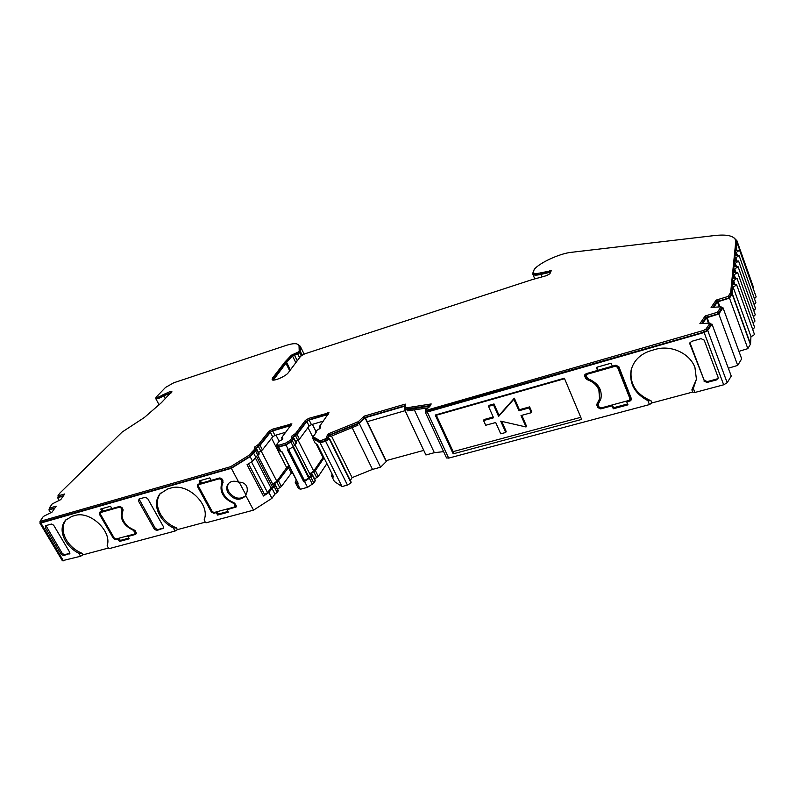 <?xml version="1.0" encoding="UTF-8"?>
<svg xmlns="http://www.w3.org/2000/svg" width="796" height="796" viewBox="0 0 796 796"><rect width="100%" height="100%" fill="white"/><g stroke="black" fill="none" stroke-linecap="round" stroke-linejoin="round"><path stroke-width="1.19" d="M248.481 463.819L264.58 494.515L267.565 492.615L270.998 487.898L273.565 485.759L257.914 455.68M272.749 484.197L276.829 481.252L286.699 467.65L289.018 465.819M288.53 449.571L304.41 480.685L308.729 478.068L310.629 475.57L295.107 445.004M214.532 512.395L213.835 513.281L216.293 512.614L217.616 515.062L228.293 512.196L226.969 509.738L236.133 506.962L236.143 505.38L233.875 502.565C229.308 500.923 225.855 498.027 223.517 493.898C221.387 489.709 221.248 485.878 223.089 482.406L222.134 479.192L219.626 477.978L211.169 480.376L209.826 477.879L199.129 480.933L200.473 483.421L197.348 484.555L197.328 486.227L211.378 512.077L212.044 511.221M599.607 398.597L599.179 388.876C597.338 384.627 594.144 381.483 589.577 379.433M600.234 407.95L598.005 406.487L597.697 407.512L596.801 404.358L599.537 398.856L598.871 389.881C596.672 384.916 592.781 381.513 587.189 379.672L587.518 378.677L585.956 377.324L584.98 374.498M156.145 397.721L155.807 398.697C157.23 399.114 159.867 398.139 163.727 395.781L171.409 392.717M719.276 306.868L717.455 301.913L729.504 298.112L732.35 293.754L733.026 286.799C735.345 285.993 736.499 285.187 736.479 284.361L733.265 284.341L733.613 280.709L737.026 278.321L733.842 278.321L734.191 274.779L737.564 272.421L734.409 272.441L734.748 268.978L738.081 266.67L734.967 266.7L735.295 263.317L738.588 261.048L735.514 261.088L735.832 257.785L739.086 255.546L736.041 255.606L736.35 252.382L739.574 250.183L736.559 250.252L736.917 240.72L734.031 237.865M708.48 323.156L706.51 317.843L718.808 314.012L723.007 307.773L721.465 307.833M651.068 400.806L647.904 400.647L649.466 404.577L651.914 402.945L651.068 400.806C635.974 394.328 629.407 383.831 631.337 369.304L631.089 370.289C633.616 360.648 640.173 354.12 650.75 350.708L655.327 349.404C670.819 344.598 689.933 353.315 694.948 367.543L696.42 379.234L693.326 388.468L691.873 389.881L692.709 392.06L694.868 392.478L693.326 388.468M176.473 527.927L177.418 529.629L205.199 522.206L204.224 519.649C210.492 504.356 187.279 482.376 170.732 488.097L167.638 488.983L159.817 493.988C155.439 499.958 155.349 506.992 159.568 515.092C162.782 520.664 167.369 524.942 173.309 527.937L176.473 527.927C169.498 525.071 164.155 520.455 160.424 514.077C156.255 506.067 156.305 499.082 160.583 493.132M81.948 553.24L82.893 554.862L108.385 548.056L107.171 545.678C112.316 531.27 89.809 510.316 74.685 515.589L71.849 516.395L65.491 520.236C60.974 525.877 60.974 532.803 65.481 541.021C68.715 546.315 73.152 550.404 78.814 553.28L81.948 553.24C75.341 550.484 70.167 546.076 66.426 540.016C61.998 531.947 61.939 525.091 66.267 519.46M245.228 496.047C239.397 499.958 233.905 498.495 228.751 491.659C227.208 488.595 227.159 485.839 228.611 483.381M238.691 482.167C234.124 480.466 230.581 481.092 228.054 484.038C226.363 486.545 226.333 489.421 227.954 492.674C233.616 499.888 239.297 501.132 244.999 496.405L245.636 495.271C247.486 492.008 247.785 488.913 246.531 485.978C244.84 483.321 242.223 482.048 238.691 482.167L231.347 468.317L250.143 456.635L256.65 449.64L255.924 448.188L260.063 445.322L270.371 432.288L272.67 430.915L290.988 425.472M135.569 532.942L136.146 532.415L133.937 529.768C129.629 528.176 126.295 525.41 123.947 521.499C121.778 517.519 121.48 513.898 123.042 510.644L122.007 507.599L119.629 506.425L111.888 508.624L110.535 506.246L100.734 509.052L102.097 511.41L99.311 512.385L99.301 514.037L113.48 538.574L114.117 537.867M312.42 474.705L315.345 480.466L313.863 483.043L307.555 487.321L304.56 481.461L310.888 477.182L312.38 474.625L311.216 474.267L311.335 473.54L315.365 470.605L324.032 457.879M277.127 444.835L276.6 446.019L278.65 447.083L285.943 444.974L290.898 441.979L293.873 438.765L292.978 437.342L297.097 434.457L306.818 421.432L309.137 420.039L328.161 414.408M289.296 466.376L278.441 480.804L274.391 483.719L274.232 484.475L275.287 484.804L274.182 486.694L271.973 488.346L268.919 492.555L263.476 496.027L264.58 494.515M272.61 379.981L273.068 379.195L272.511 378.1L272.113 379.672C273.157 381.772 285.923 376.279 288.311 372.687L300.669 356.22L304.619 353.892L531.778 279.744L546.573 275.625L549.907 273.744L551.22 270.749L540.743 272.849C536.464 273.814 533.927 273.734 533.131 272.6L534.206 269.506C538.842 263.138 559.578 253.496 571.16 252.342L714.43 235.566C726.241 234.253 733.235 235.636 735.395 239.686L735.723 242.024L730.658 292.56L728.101 296.44L728.658 297.973L731.216 294.092L736.22 243.417L735.574 240.173M272.511 378.1L285.008 361.931L291.366 355.215L298.47 351.941L299.206 350.857L299.027 345.554L296.968 343.971C294.848 343.265 291.038 343.812 285.525 345.613L173.777 382.776L165.538 387.423L155.956 397.353C157.18 397.711 159.479 396.876 162.822 394.836L170.473 391.383L171.866 391.523L161.309 402.776L144.335 417.522L122.146 432.049L60.048 492.913L57.879 495.938L64.715 493.978L60.775 499.619L52.208 503.918L49.213 508.137L56.198 506.186L52.078 512.077L43.312 516.485L39.999 521.41L230.711 466.655L248.81 455.411L255.178 448.626L254.213 448.118L254.461 447.173L258.6 444.317L268.939 431.293L272.401 429.233L291.893 423.85L281.764 437.501L282.819 438.009C283.028 438.865 281.844 439.939 279.296 441.233L276.829 444.258L278.709 445.223L285.296 443.302L289.893 440.536L292.381 437.73L291.286 437.213L291.495 436.308L295.615 433.422L305.365 420.417L308.838 418.338L329.017 412.796L319.524 426.387L320.718 426.915C320.927 427.77 319.773 428.835 317.246 430.109L315.465 432.019L316.131 432.556L313.136 436.715L320.221 440.865L327.743 437.929L326.519 437.163L326.639 436.477L328.569 433.72L358.29 421.701L364.09 416.169L405.273 404.099L405.134 408.05L431.213 403.95L429.661 406.696L425.532 409.731L426.915 410.129L703.604 330.43L705.992 329.066L710.022 323.126L699.893 323.634L705.186 315.972L717.365 312.281L721.086 306.798L711.087 307.435L716.161 300.102L728.101 296.44M273.068 379.195L285.953 362.538L291.883 356.27L298.998 353.006L299.734 351.912L299.206 350.857M298.052 344.598L300.251 346.24L300.45 351.633L297.724 353.921L299.575 357.673M273.307 380.08L286.61 362.339L292.54 356.071L297.724 353.921M67.471 485.64L66.635 486.465M74.088 479.152L73.262 479.968M80.585 472.784L79.769 473.58M86.963 466.526L86.157 467.322M93.231 460.396L92.436 461.173M99.381 454.367L98.604 455.123M105.42 448.447L104.654 449.193M529.221 407.89L531.31 412.706L521.032 415.542L526.027 426.974L500.714 421.134L505.739 432.467L500.714 433.82L495.689 422.517L485.689 425.273L483.57 420.567L493.58 417.791L488.505 406.378L493.54 404.955L498.614 416.388L513.898 399.204L518.942 410.746L529.221 407.89L529.629 406.885L519.36 409.741L514.325 398.209L499.062 415.383L493.998 403.96L488.973 405.383L488.505 406.378M531.31 412.706L531.708 411.691L529.629 406.885M518.942 410.746L519.36 409.741M513.898 399.204L514.325 398.209M498.614 416.388L499.062 415.383M493.54 404.955L493.998 403.96M483.57 420.567L484.048 419.552L493.231 417.005M505.739 432.467L506.176 431.432L501.719 421.363M526.027 426.974L526.435 425.95L521.798 415.323M600.95 398.627L598.254 404.239L598.95 406.905L601.179 407.94L629.039 400.408L630.173 399.293L617.547 367.294L615.268 366.25L615.537 365.324M587.219 373.384L586.264 376.17L588.413 379.025C598.164 383.025 602.343 389.602 600.92 398.746L598.254 404.239M597.617 370.379L612.343 366.19M630.173 399.293L630.352 397.443L617.825 366.319L616.014 365.205M597 367.225L597.597 370.429L596.363 367.404L611.129 363.185L612.353 366.23L615.796 365.255L618.83 366.648L631.676 399.443L630.173 400.935L626.75 401.851L627.954 404.836L613.278 408.776L613.557 407.741L612.393 404.905M598.005 406.487L597.05 403.821M627.606 403.96L613.557 407.741M631.716 398.955L629.636 400.119M200.522 483.371L211.149 480.346M222.223 490.615C221.159 487.242 221.338 484.187 222.781 481.461L222.94 480.694M199.726 483.63L198.453 484.903L198.433 486.157L212.253 511.609L214.104 512.505L234.472 507.002L235.964 505.052M199.507 483.699L198.453 484.903M200.313 480.595L201.308 482.426L200.473 483.421M198.254 485.411L197.935 484.147M217.149 511.689L218.412 514.027L227.905 511.48M236.352 506.375L234.89 506.783M102.157 511.36L111.868 508.594M122.057 515.33L123.012 509.38M101.42 511.609L100.326 512.733L100.326 513.977L114.276 538.136L116.027 539.001L134.683 533.967L135.121 532.494L133.151 530.226C123.45 525.41 119.738 518.902 122.007 510.684L121.201 508.057L119.41 507.181L120.146 506.375M102.027 508.684L103.032 510.425L102.097 511.41M100.187 512.972L99.978 512.017M119.022 538.195L120.305 540.424L128.793 538.136M136.405 533.39L135.061 533.758M58.277 496.614L57.571 497.619L63.202 496.147M59.163 500.326L57.571 497.619M49.631 508.833L48.904 509.868L54.655 508.395M50.596 512.714L48.904 509.868M40.337 521.977L39.86 523.052L40.865 523.032L231.347 468.317M78.814 553.28L80.565 556.255L62.347 560.702M329.454 438.457L351.145 482.147L351.066 482.854L347.474 485.092L342.011 486.555L320.141 442.805L325.624 441.233L329.295 439.014L329.395 438.347L328.101 438.009L329.852 435.153L359.255 423.333L365.314 417.711L404.706 406.199L404.826 410.089L430.009 406.079M351.066 482.854L329.295 439.014M425.81 410.746L425.183 411.98L427.283 412.03L704.132 332.499L707.714 330.449L711.992 324.111L710.4 324.151M649.466 404.577L448.665 458.118L446.486 457.839M711.992 324.111L731.245 376.06L727.196 382.737L723.673 384.796L694.868 392.478M709.186 323.146L707.166 317.713M723.007 307.773L741.683 358.827L737.703 365.404L728.34 368.22M737.703 365.404L718.808 314.012M719.962 306.848L718.111 301.784M736.479 284.361L754.329 334.012C754.379 334.907 753.255 335.733 750.956 336.499L750.538 344.031L747.842 348.638L738.947 351.354M747.842 348.638L729.504 298.112M750.956 336.499L733.026 286.799M734.798 284.013L733.613 280.709M737.026 278.321L754.658 327.464L752.678 329.405M735.345 277.993L734.191 274.779M737.564 272.421L754.976 321.067L753.046 322.957M735.872 272.113L734.748 268.978M738.081 266.67L755.285 314.818L753.404 316.659M736.39 266.371L735.295 263.317M738.588 261.048L755.593 308.719L753.752 310.51M736.897 260.77L735.832 257.785M739.086 255.546L755.882 302.749L754.091 304.5M737.385 255.287L736.35 252.382M739.574 250.183L756.17 296.918L754.419 298.629M737.096 241.218L753.155 286.46L753.553 289.535M533.041 272.391L532.803 274.132C533.648 275.346 536.335 275.436 540.872 274.411L550.643 272.192M300.45 351.633L302.132 355.046M533.529 273.555L533.618 273.774C534.414 274.918 536.952 275.008 541.24 274.043L550.832 271.794M712.937 307.117L716.718 301.624L718.271 301.316L717.713 299.793M718.271 301.316L728.658 297.973M716.718 301.624L716.161 300.102M701.773 323.325L705.763 317.524L717.942 313.843L721.654 308.36L721.086 306.798M717.942 313.843L717.365 312.281M707.346 317.226L706.768 315.664M705.763 317.524L705.186 315.972M426.129 411.433L704.191 332.022L706.589 330.658L710.609 324.708L710.022 323.126M405.134 408.05L405.771 409.413L407.343 408.955L406.706 407.592M407.343 408.955L430.298 405.572M327.594 437.382L329.226 435.044L358.936 423.034L364.289 418.169L364.737 417.492L364.09 416.169M364.737 417.492L404.945 405.741M364.289 418.169L363.643 416.845M358.936 423.034L358.29 421.701M357.424 423.472L356.777 422.139M329.226 435.044L328.569 433.72M313.136 436.715L313.793 438.029L320.878 442.198L328.41 439.263L327.743 437.929M328.41 439.263L327.843 437.571M320.878 442.198L320.221 440.865M320.161 427.681L319.723 426.666M292.251 437.442L296.261 434.696L306.002 421.671L309.465 419.591L328.499 413.94M277.446 445.362L279.366 446.506L285.953 444.586L291.545 441.004L292.888 438.725M285.953 444.586L285.296 443.302M279.366 446.506L278.709 445.223M255.178 448.347L259.247 445.561L269.575 432.526L273.028 430.467L291.336 425.014M40.656 522.494L231.377 467.919L249.466 456.685L255.685 449.591M252.78 452.506L252.123 451.242M249.466 456.685L248.81 455.411M231.377 467.919L230.711 466.655M55.441 507.261L55.073 506.634M54.944 507.967L49.879 509.261L49.213 508.137M63.978 495.032L63.62 494.425M63.491 495.739L58.526 497.032L57.879 495.938M156.424 398.239L156.484 398.328C157.717 398.697 160.006 397.851 163.349 395.811L171.737 392.309M299.734 351.912L299.604 346.688M414.328 409.85L434.347 452.685L425.92 454.964L404.826 410.089M365.314 417.711L386.408 461.401L380.568 467.222L359.255 423.333M386.239 461.7L365.125 417.99M282.053 438.397L281.476 439.462L281.973 439.571M319.803 427.253L319.226 428.367L319.873 428.487M315.654 433.014L315.057 434.049M313.515 437.462L312.798 438.467L320.141 442.805M702.749 323.305L706.51 317.843M713.903 307.077L717.455 301.913M263.476 496.027L247.039 464.715L252.561 461.272L250.143 456.635M252.561 461.272L255.745 457.212L253.337 452.596M255.745 457.212L259.158 453.77L256.8 449.233M258.521 452.536L262.431 449.909L272.68 436.795L274.978 435.412L285.824 432.208M278.948 450.586L281.058 451.78L278.65 447.083M307.555 487.321L300.291 489.281L297.296 483.441L295.177 482.207L296.301 480.038M300.291 489.281L298.102 487.908M292.172 471.988L281.396 486.515L277.565 489.182M275.326 484.873L278.262 490.535L277.167 492.435L274.968 494.097L271.973 488.346M274.968 494.097L271.943 498.326L268.919 492.555M294.013 438.377L296.351 443.004L293.286 446.695L288.341 449.68L285.943 444.974M323.325 421.114L311.425 424.636L309.117 426.019L299.455 439.123L295.664 441.661M342.011 486.555L334.38 481.5L331.385 475.54L333.604 476.983L317.355 444.546L315.196 443.253L312.798 438.467M332.23 474.247L331.385 475.54M326.907 463.6L318.31 476.416L314.599 478.993M367.235 421.681L405.104 410.686M707.783 323.176L708.241 322.499M428.527 407.781L407.562 410.845L406.915 409.472M329.852 435.153L330.509 436.477L357.882 425.253L357.235 423.92M281.058 451.78L281.903 451.541L298.132 483.212L297.296 483.441M271.943 498.326L253.526 510.146L245.636 495.271M116.594 538.852L115.818 539.728L113.48 538.574M128.614 535.608L127.848 536.484L129.181 538.822L119.41 541.449L118.067 539.121L118.843 538.245M119.41 541.449L120.305 540.424M115.818 539.728L118.067 539.121M136.156 532.434L135.579 534.405L136.405 533.439M127.848 536.484L135.579 534.405M108.385 548.056L107.171 545.678M80.565 556.255L82.893 554.862M205.199 522.206L204.224 519.649M177.418 529.629L175.05 531.061L173.309 527.937M331.514 436.059L352.111 477.63L350.32 480.495M352.101 427.621L372.498 469.401L380.568 467.222M696.41 379.264L691.873 389.881M631.089 370.289C629.109 383.543 634.711 393.662 647.904 400.647M434.347 452.685L443.601 451.63M386.05 460.655L423.77 450.387M352.111 477.63L372.498 469.401M253.526 510.146L205.955 522.823M175.05 531.061L108.923 548.693M651.914 402.945L692.709 392.06M718.201 377.841L716.679 379.065L707.226 381.612L704.122 380.18L689.953 342.728M716.679 379.065L716.5 379.911L707.037 382.458L707.226 381.612M716.5 379.911L718.181 378.19L718.082 377.204L704.181 340.111L701.027 338.668L691.495 341.385L689.824 343.315L689.943 344.161L690.033 343.006M704.122 380.18L689.943 344.161M703.923 381.025L707.037 382.458M564.573 378.707L436.337 415.253L435.233 415.044L564.374 378.219L581.657 419.422L453.163 453.839L453.133 451.63L580.772 417.333M453.133 451.63L436.337 415.253M435.233 415.044L453.163 453.839M584.771 374.916L586.145 373.682L597.597 370.429M584.732 375.025L584.801 376.309L585.13 375.324M585.956 377.324L585.627 378.309L584.801 376.309M585.627 378.309L587.189 379.672M597.697 407.512L600.672 408.895L600.93 407.98M612.313 404.925L612.064 405.821L600.672 408.895M612.064 405.821L613.278 408.776M626.969 400.965L626.75 401.851M69.919 553.26L64.605 554.683L62.337 553.558L45.919 525.609M64.605 554.683L63.581 555.568L69.859 553.479M63.581 555.568L61.302 554.434L62.337 553.558M46.188 526.464L45.292 527.579L61.302 554.434M45.292 527.579L45.76 525.659L51.362 524.057L53.66 525.201L69.67 552.175L69.182 554.066M163.747 527.987L157.747 529.599L155.359 528.425L139.061 499.032M157.747 529.599L156.812 530.484L163.727 528.076M156.812 530.484L154.414 529.31L155.359 528.425M139.32 499.928L138.504 501.062L154.414 529.31M138.504 501.062L139.101 499.022L145.2 497.281L147.628 498.465L163.528 526.852L162.911 528.852M213.835 513.281L211.378 512.077M216.293 512.614L216.99 511.728M217.616 515.062L218.412 514.027M226.969 509.738L227.656 508.853M288.341 449.68L287.505 449.929L303.724 481.689L304.56 481.461M304.41 480.685L303.724 481.689M309.763 473.869L313.704 471.063L323.524 456.854M245.874 494.814L239.168 482.167M313.704 471.063L298.062 440.158M304.55 480.645L288.659 449.491M267.565 492.615L251.516 461.929M276.829 481.252L261.088 450.904M270.998 487.898L255.297 457.78M101.609 511.549L100.734 512.485L119.41 507.181M235.019 506.634L234.362 504.206L233.009 503.062C222.79 498.057 219.119 491.192 221.984 482.466L221.238 479.69L219.358 478.774L220.054 477.908M198.95 484.575L219.358 478.774M587.577 373.284L587.269 374.21L615.268 366.25M587.269 374.21L586.204 375.215M165.339 398.766L163.727 395.781M285.197 363.424L284.66 362.359M299.694 352.747L301.167 355.722M289.704 370.837L285.893 363.175M273.784 378.946L274.322 380.02M63.421 560.822L40.865 523.032M347.474 485.092L325.624 441.233M448.665 458.118L427.283 412.03M723.673 384.796L704.132 332.499M727.196 382.737L707.714 330.449M750.399 344.419L732.201 294.122M750.538 344.031L732.35 293.754M753.573 289.077L737.245 243.088M541.907 276.918L540.872 274.411M550.235 273.038L549.927 272.272M290.391 369.931L286.61 362.339M295.823 362.687L292.54 356.071M297.266 360.757L294.421 355.006M550.285 271.894L549.787 270.7M541.24 274.043L540.743 272.849M736.22 243.417L735.723 242.024M731.216 294.092L730.658 292.56M731.116 294.341L730.559 292.809M706.589 330.658L705.992 329.066M704.191 332.022L703.604 330.43M427.561 411.532L426.915 410.129M327.086 437.372L326.639 436.477M325.972 440.735L325.305 439.402M327.972 414.079L327.345 412.806M309.465 419.591L308.838 418.338M306.002 421.671L305.365 420.417M296.261 434.696L295.615 433.422M295.435 435.273L294.789 433.999M293.037 439.014L292.381 437.73M291.545 441.004L290.898 439.71M290.55 441.82L289.893 440.536M277.565 445.601L276.909 444.327M282.55 438.984L281.933 437.78M290.968 425.114L290.341 423.87M273.028 430.467L272.401 429.233M269.575 432.526L268.939 431.293M259.247 445.561L258.6 444.317M258.421 446.138L257.775 444.884M255.834 449.879L255.178 448.626M254.78 451.203L254.133 449.949M41.352 522.544L40.666 521.39M171.001 392.368L170.473 391.383M163.349 395.811L162.822 394.836M298.998 353.006L298.47 351.941M298.012 353.593L297.485 352.538M294.709 354.668L294.182 353.613M291.883 356.27L291.366 355.215M285.953 362.538L285.416 361.474M328.479 438.148L328.181 437.551M257.994 455.581L255.596 450.974M259.038 454.247L256.65 449.64M260.79 451.053L258.411 446.466M262.431 449.909L260.063 445.322M272.68 436.795L270.371 432.288M274.978 435.412L272.67 430.915M279.117 450.785L276.719 446.108M298.291 488.137L295.306 482.316M291.167 472.824L288.281 467.202M281.396 486.515L278.441 480.804M279.784 487.679L276.819 481.968M278.162 491.042L275.187 485.311M277.167 492.435L274.182 486.694M293.286 446.695L290.898 441.979M294.779 445.462L292.391 440.755M296.251 443.462L293.873 438.765M297.813 440.278L295.455 435.611M299.455 439.123L297.097 434.457M309.117 426.019L306.818 421.432M311.425 424.636L309.137 420.039M318.31 476.416L315.365 470.605M316.699 477.59L313.753 471.779M315.266 480.953L312.301 475.113M313.863 483.043L310.888 477.182M312.41 484.306L309.435 478.446M170.802 393.333L170.483 392.746M100.147 513.141L99.301 514.037M630.173 400.935L630.422 399.9M596.891 405.542L597.189 404.527M198.164 485.232L197.328 486.227M235.407 507.46L236.183 506.435M315.913 431.392L312.4 424.348M322.987 457.461L316.151 443.82M313.196 437.909L307.992 427.542M309.216 477.65L293.435 446.606M308.729 478.068L292.888 446.934M296.968 481.281L281.744 451.581L296.928 481.252M279.157 441.292L275.993 435.113M286.699 467.65L271.575 438.208M272.56 487.132L256.69 456.675M133.151 530.226L133.638 529.658M122.912 509.689L122.007 510.684M135.081 530.594L134.454 531.32M135.121 532.494L135.768 531.748M121.848 507.35L121.201 508.057M121.878 509.251L122.534 508.525M233.009 503.062L233.487 502.435M222.781 481.461L221.984 482.466M235.009 503.351L234.362 504.206M235.019 505.44L235.696 504.555M221.915 478.854L221.238 479.69M221.915 480.943L222.611 480.078M617.825 366.319L617.547 367.294M630.094 398.468L630.352 397.443M598.861 402.597L598.552 403.622M599.836 397.841L599.537 398.856M159.14 404.865L155.807 398.697M62.406 560.802L39.86 523.052M446.546 457.969L425.183 411.98M534.783 278.889L532.803 274.132M300.878 347.514L304.112 354.081M533.618 273.774L533.131 272.6M426.159 411.502L425.512 410.099M315.714 433.143L315.375 432.467M320.121 427.9L319.475 426.606M293.087 438.785L292.45 437.541M277.486 445.531L276.829 444.258M282.361 438.994L281.714 437.72M255.894 449.64L255.257 448.417M40.686 522.554L39.999 521.41M156.484 398.328L155.956 397.353M278.998 450.685L276.6 446.019M298.162 488.028L295.177 482.207M66.068 519.649L65.491 520.236M160.464 493.251L159.817 493.988M135.131 533.688L136.016 532.663"/></g></svg>
